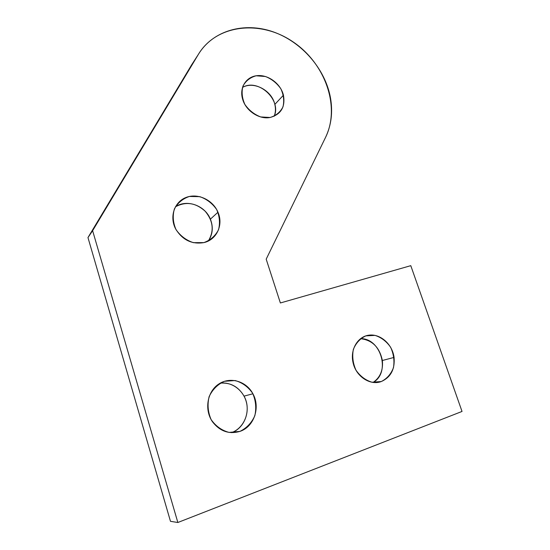 <?xml version="1.0" encoding="UTF-8"?>
<svg xmlns="http://www.w3.org/2000/svg" width="550" height="550" viewBox="0 0 550 550"><rect width="100%" height="100%" fill="white"/><g stroke="black" fill="none" stroke-linecap="round" stroke-linejoin="round"><path stroke-width="0.82" d="M203.851 242.612C216.776 239.814 223.575 224.73 217.972 212.231C212.946 200.014 198.021 192.906 186.326 197.361C174.536 201.609 169.221 216.631 175.567 228.779C182.339 239.958 191.771 244.571 203.851 242.612L193.332 242.653C186.202 240.268 180.441 235.943 176.041 229.659C173.009 222.702 172.459 215.799 174.384 208.952C177.753 202.833 182.765 198.667 189.406 196.467L199.808 196.659C206.738 199.093 212.348 203.369 216.624 209.481C219.622 216.232 220.248 222.998 218.508 229.776C215.339 235.929 210.451 240.206 203.851 242.612M175.381 206.841C186.746 198.859 205.095 205.48 210.389 219.161C213.455 227.095 212.761 234.376 208.319 241.003C214.328 230.911 213.276 220.983 205.157 211.228C195.724 202.709 185.797 201.252 175.381 206.841M270.091 117.487C280.988 114.448 285.443 107.016 283.442 95.177C280.692 83.779 268.386 74.532 257.256 75.646C246.084 76.574 239.016 87.869 242.722 99.495C246.042 111.004 259.346 119.673 270.091 117.487L260.666 116.937C254.231 114.441 248.978 110.289 244.901 104.486C242.041 98.161 241.395 92.015 242.969 86.047C245.857 80.802 250.257 77.378 256.163 75.783L265.492 76.512C271.769 79.049 276.891 83.146 280.857 88.797C283.683 94.958 284.391 100.994 282.968 106.913C280.246 112.193 275.956 115.72 270.091 117.487M242.481 87.443C253.763 80.788 271.865 90.427 274.828 104.417C275.832 108.618 275.619 112.564 274.196 116.249C281.799 99.743 258.005 77.976 242.481 87.443M92.62 230.691L198.357 54.402L191.593 64.907L87.972 237.572L92.62 230.691L177.849 522.5L170.479 521.317L177.849 522.5L462.027 411.448L177.849 522.5L92.62 230.691L87.972 237.572L170.479 521.317L87.972 237.572L191.593 64.907L198.357 54.402C212.843 30.367 244.358 21.725 273.068 31.804C301.826 41.855 325.284 68.963 330.481 97.866C332.942 112.062 331.32 125.187 325.621 137.246L266.186 259.167L280.376 302.968L266.186 259.167L325.621 137.246C340.574 106.652 325.194 63.291 292.786 41.69C260.624 19.697 216.459 24.172 198.357 54.402L92.62 230.691M195.305 59.496L191.593 64.907L195.305 59.496M410.781 265.664L462.027 411.448L410.781 265.664L280.376 302.968L410.781 265.664M239.924 431.393L229.082 432.417C221.712 430.437 215.724 426.147 211.104 419.554C207.893 412.074 207.24 404.429 209.137 396.612C212.541 389.469 217.649 384.368 224.462 381.294L235.159 380.545C242.33 382.614 248.153 386.849 252.629 393.257C255.798 400.496 256.534 407.983 254.836 415.697C251.653 422.854 246.682 428.086 239.924 431.393C254.127 426.793 260.604 407.316 252.911 393.772C246.29 381.102 230.003 376.372 218.666 384.106C207.199 391.627 204.077 409.901 212.548 421.871C219.959 431.344 229.082 434.514 239.924 431.393M381.294 381.535L372.02 382.236C365.599 380.291 360.264 376.289 356.015 370.232C352.935 363.413 352.041 356.482 353.334 349.442C355.946 343.049 360.119 338.525 365.846 335.871L375.024 335.39C381.288 337.411 386.485 341.364 390.617 347.263C393.656 353.891 394.604 360.683 393.47 367.641C391.029 374.055 386.973 378.682 381.294 381.535C390.775 377.293 395.031 369.256 394.068 357.411C392.377 344.321 380.531 333.692 369.146 335.149C357.713 336.373 349.848 349.669 353.121 362.911C356.084 376.537 370.267 385.825 381.294 381.535M360.484 338.676C372.302 340.065 379.596 347.339 382.36 360.504C383.281 370.178 380.222 377.479 373.168 382.408C391.009 372.487 380.765 337.934 360.484 338.676M220.248 383.137C230.553 382.381 238.48 386.712 244.042 396.131C251.446 409.207 245.252 428.003 231.557 432.651C242.825 428.546 249.446 414.996 246.51 402.717C243.691 390.418 231.949 381.604 220.248 383.137M217.972 212.231L210.389 219.161M283.442 95.177L274.828 104.417M382.36 360.504L394.068 357.411M244.042 396.131L252.911 393.772"/></g></svg>
